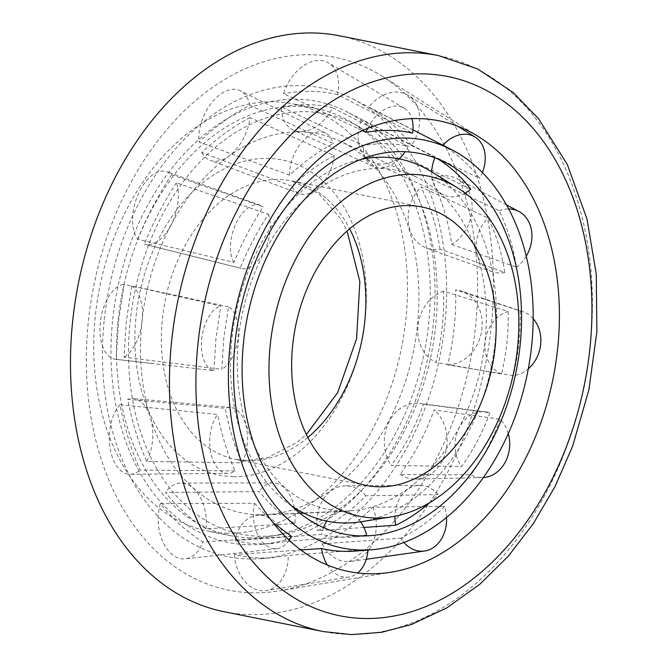 <?xml version="1.0" encoding="UTF-8"?>
<svg xmlns="http://www.w3.org/2000/svg" width="668" height="668" viewBox="0 0 668 668"><rect width="100%" height="100%" fill="white"/><g stroke="black" fill="none" stroke-linecap="round" stroke-linejoin="round"><path stroke-width="0.5" stroke-dasharray="3.34 2.5" d="M291.59 505.885A184.677 130.502 -78.7 0 1 235.562 314.511A184.677 130.502 -78.7 0 1 360.92 159.418M431.186 171.542A184.677 130.502 -78.7 0 1 491.498 365.713A184.677 130.502 -78.7 0 1 361.121 521.741M227.554 533.239A217.843 153.941 -78.7 0 1 207.865 531.127A217.843 153.941 -78.7 0 1 99.657 287.315A217.843 153.941 -78.7 0 1 293.344 103.907A217.843 153.941 -78.7 0 1 403.981 333.95A217.843 153.941 -78.7 0 1 227.554 533.239M250.325 537.798A217.843 153.941 -78.7 0 1 230.635 535.686A217.843 153.941 -78.7 0 1 122.428 291.874A217.843 153.941 -78.7 0 1 316.114 108.466A217.843 153.941 -78.7 0 1 353.188 123.221A217.843 153.941 -78.7 0 1 424.322 352.278A217.843 153.941 -78.7 0 1 270.532 536.329A217.843 153.941 -78.7 0 1 250.325 537.798M260.178 536.237A214.353 151.477 -78.7 0 1 137.357 280.735A214.353 151.477 -78.7 0 1 361.396 128.306A214.353 151.477 -78.7 0 1 431.394 353.689A214.353 151.477 -78.7 0 1 280.059 534.792A214.353 151.477 -78.7 0 1 260.178 536.237M259.259 514.778A193.319 136.614 -78.7 0 1 146.634 292.325A193.319 136.614 -78.7 0 1 340.137 141.215A193.319 136.614 -78.7 0 1 413.676 350.149A193.319 136.614 -78.7 0 1 265.405 514.694A193.319 136.614 -78.7 0 1 259.259 514.778M343.477 511.02A172.945 122.211 -78.7 0 1 242.726 312.014A172.945 122.211 -78.7 0 1 415.822 176.836A172.945 122.211 -78.7 0 1 481.611 363.743A172.945 122.211 -78.7 0 1 348.972 510.936A172.945 122.211 -78.7 0 1 343.477 511.02M253.214 592.817A271.676 191.983 -78.7 0 1 97.687 268.436A271.676 191.983 -78.7 0 1 382.196 76.244A271.676 191.983 -78.7 0 1 470.214 361.455A271.676 191.983 -78.7 0 1 279.232 590.854A271.676 191.983 -78.7 0 1 253.214 592.817M339.586 35.813A293.686 207.539 -78.7 0 1 488.742 345.94A293.686 207.539 -78.7 0 1 250.884 614.618A293.686 207.539 -78.7 0 1 224.339 611.771M213.894 370.665L215.981 338.359L220.807 305.969L124.139 284.292L118.47 321.859L116.115 359.326L213.894 370.665A32.991 17.911 -80.5 0 1 201.728 338.818A32.991 17.911 -80.5 0 1 220.807 305.969M104.291 319.463A239.002 168.887 -78.7 0 1 353.155 99.081A239.002 168.887 -78.7 0 1 440.145 355.443A239.002 168.887 -78.7 0 1 261.213 558.59A239.002 168.887 -78.7 0 1 104.291 319.463M171.618 174.699L263.15 206.779C252.07 223.797 242.317 242.342 233.892 262.415L137.683 239.227A37.934 20.992 -73.1 0 1 138.076 194.471A37.934 20.992 -73.1 0 1 167.042 171.785A37.934 20.992 -73.1 0 1 171.618 174.699C158.683 194.355 147.377 215.864 137.683 239.227M508.298 433.565A32.991 27.321 93 0 0 500.207 419.22L434.1 409.935C425.574 433.532 414.26 455.033 400.174 474.455L470.948 474.856A32.991 27.321 93 0 0 482.321 477.595A32.991 27.321 93 0 0 483.348 477.553M500.207 419.22C492.742 439.486 482.989 458.031 470.948 474.856M533.181 318.711A32.991 27.664 104.2 0 0 522.643 311.639A32.991 27.664 104.2 0 0 520.213 310.971L455.668 289.837C456.353 315.004 453.681 340.012 447.652 364.862L513.3 375.666A32.991 27.664 104.2 0 0 528.321 368.803M520.213 310.971C520.673 332.672 518.368 354.232 513.3 375.666M249.715 105.268L333.34 143.503C318.385 151.386 303.798 161.94 289.578 175.175L198.964 142A37.934 22.779 -66.6 0 1 211.89 102.48A37.934 22.779 -66.6 0 1 240.271 90.756A37.934 22.779 -66.6 0 1 249.715 105.268C232.347 114.261 215.43 126.502 198.964 142M446.541 517.45A32.991 25.768 85.8 0 0 444.521 506.461L372.819 507.162C357.522 522.885 340.605 535.135 322.076 543.894L400.758 538.132A32.991 25.768 85.8 0 0 403.956 542.458M444.521 506.461C431.261 519.888 416.673 530.442 400.758 538.132M362.415 130.636L283.533 93.695A37.934 25.484 -62.3 0 1 328.481 62.909A37.934 25.484 -62.3 0 1 337.507 94.597L412.557 133.099M337.507 94.597C320.506 90.547 302.52 90.247 283.533 93.695M368.026 550.056A32.991 23.413 84.1 0 0 368.076 549.313L288.25 555.467L273.112 557.646L261.213 558.59M300.825 549.964L234.276 554.565C247.244 557.63 260.194 558.657 273.112 557.646M368.076 549.313L355.485 551.058M411.471 145.549L479.582 178.348C469.22 164.704 456.937 153.698 442.742 145.332L368.736 107.256A37.934 28.382 -61.7 0 1 408.09 95.299A37.934 28.382 -61.7 0 1 411.471 145.549C399.556 129.575 385.311 116.817 368.736 107.256M291.357 536.304L203.047 541.907C187.641 532.58 173.396 519.813 160.32 503.605L254.516 503.28A32.991 20.892 86.8 0 0 276.853 548.704A32.991 20.892 86.8 0 0 289.144 540.253M272.903 522.535L254.516 503.28M451.785 244.471L516.456 267.133C513.325 246.868 507.571 228.064 499.18 210.721L431.737 179.049A37.934 30.703 -66.1 0 1 457.087 178.732A37.934 30.703 -66.1 0 1 472.009 210.311A37.934 30.703 -66.1 0 1 451.785 244.471C448.295 220.891 441.615 199.081 431.737 179.049M234.927 470.915L140.046 470.113C131.337 450.307 124.649 428.497 119.998 404.683L217.643 414.494A32.991 18.879 92.3 0 0 210.495 451.276A32.991 18.879 92.3 0 0 227.821 473.353A32.991 18.879 92.3 0 0 234.927 470.915C227.496 453.764 221.734 434.96 217.643 414.494M112.733 319.321A224.982 158.984 -78.7 0 1 347.009 111.865A224.982 158.984 -78.7 0 1 428.889 353.188A224.982 158.984 -78.7 0 1 260.453 544.428A224.982 158.984 -78.7 0 1 112.733 319.321M228.489 306.804L131.671 285.937L126.277 321.609L124.056 357.188L221.809 369.329L223.788 338.108L228.489 306.804A32.991 17.911 -80.5 0 1 238.033 337.657A32.991 17.911 -80.5 0 1 221.809 369.329M176.452 182.857C164.169 201.511 153.423 221.935 144.238 244.137L240.129 268.077C248.229 248.621 257.648 230.702 268.402 214.303L176.452 182.857A37.934 20.992 -73.1 0 1 171.158 224.924A37.934 20.992 -73.1 0 1 144.998 244.354A37.934 20.992 -73.1 0 1 144.238 244.137M489.819 412.732C482.688 432.371 473.261 450.299 461.546 466.498L391.223 465.479C404.624 447.051 415.371 426.627 423.445 404.198L489.819 412.732A32.991 27.321 93 0 0 485.761 411.839A32.991 27.321 93 0 0 458.306 429.541A32.991 27.321 93 0 0 461.546 466.498M508.148 311.48C508.69 332.455 506.461 353.297 501.468 373.996L436.012 362.398C441.765 338.801 444.303 315.054 443.619 291.148L508.148 311.48A32.991 27.664 104.2 0 0 485.085 341.782A32.991 27.664 104.2 0 0 501.468 373.996M250.016 117.643C233.516 126.16 217.459 137.783 201.819 152.529L291.908 186.205C305.635 173.321 319.73 163.117 334.2 155.594L250.016 117.643A37.934 22.779 -66.6 0 1 210.161 160.353A37.934 22.779 -66.6 0 1 201.819 152.529M363.901 527.453L317.659 530.693C335.278 522.401 351.335 510.778 365.855 495.806L438.049 494.604L429.474 502.787M332.639 107.765C316.507 103.891 299.423 103.607 281.387 106.913L363.267 145.649C379.073 142.818 394.07 143.069 408.24 146.401L332.639 107.765A37.934 25.484 -62.3 0 1 293.252 130.043A37.934 25.484 -62.3 0 1 281.387 106.913M362.59 535.92L354.19 536.938C343.385 537.79 332.564 536.947 321.717 534.408L235.036 540.571C247.319 543.501 259.576 544.487 271.818 543.518L286.288 541.422L366.69 535.16M470.69 189.186L402.186 155.878C390.889 140.681 377.362 128.557 361.605 119.505L437.991 159.017M294.88 523.528C282.046 515.721 270.181 505.083 259.267 491.615L165.489 492.458C177.905 507.88 191.432 519.996 206.07 528.831L294.88 523.528A32.991 20.892 86.8 0 0 294.438 508.548M440.02 249.072C436.738 226.669 430.392 205.953 420.99 186.948L488.108 217.977C496.307 234.685 501.877 252.863 504.808 272.494L440.02 249.072A37.934 30.703 -66.1 0 1 426.426 247.995A37.934 30.703 -66.1 0 1 420.99 186.948M241.849 462.832C234.61 446.308 229.041 428.138 225.149 408.307L127.655 399.264C132.055 421.892 138.401 442.6 146.684 461.388L241.849 462.832A32.991 18.879 92.3 0 0 246.475 428.013A32.991 18.879 92.3 0 0 230.527 407.463A32.991 18.879 92.3 0 0 225.149 408.307M116.115 359.326A37.934 20.599 -80.5 0 1 115.539 359.267A37.934 20.599 -80.5 0 1 100.417 321.909A37.934 20.599 -80.5 0 1 124.139 284.292M131.671 285.937A37.934 20.599 -80.5 0 1 142.109 321.108A37.934 20.599 -80.5 0 1 124.056 357.188M268.402 214.303A32.991 18.253 -73.1 0 1 264.236 251.135A32.991 18.253 -73.1 0 1 241.282 268.436A32.991 18.253 -73.1 0 1 240.129 268.077M233.892 262.415A32.991 18.253 -73.1 0 1 235.846 223.78A32.991 18.253 -73.1 0 1 260.453 205.335A32.991 18.253 -73.1 0 1 263.15 206.779M423.445 404.198A37.934 31.421 93 0 0 419.638 403.43A37.934 31.421 93 0 0 388.275 423.312A37.934 31.421 93 0 0 391.223 465.479M400.174 474.455A37.934 31.421 93 0 0 415.68 479.056A37.934 31.421 93 0 0 445.648 452.094A37.934 31.421 93 0 0 434.1 409.935M443.619 291.148A37.934 31.814 104.2 0 0 418.001 325.717A37.934 31.814 104.2 0 0 436.012 362.398M447.652 364.862A37.934 31.814 104.2 0 0 481.436 332.155A37.934 31.814 104.2 0 0 461.196 291.056A37.934 31.814 104.2 0 0 455.668 289.837M334.2 155.594A32.991 19.806 -66.6 0 1 299.448 193.595A32.991 19.806 -66.6 0 1 291.908 186.205M289.578 175.175A32.991 19.806 -66.6 0 1 301.819 142.242A32.991 19.806 -66.6 0 1 325.633 133.082A32.991 19.806 -66.6 0 1 333.34 143.503M438.049 494.604A32.991 25.768 85.8 0 0 419.679 485.319A32.991 25.768 85.8 0 0 394.972 516.23M365.855 495.806A37.934 29.634 85.8 0 0 345.373 485.87A37.934 29.634 85.8 0 0 317.659 530.693M322.076 543.894A37.934 29.634 85.8 0 0 350.967 561.437A37.934 29.634 85.8 0 0 372.819 507.162M408.24 146.401A32.991 22.161 -62.3 0 1 405.15 151.728M399.23 158.926A32.991 22.161 -62.3 0 1 373.562 166.608A32.991 22.161 -62.3 0 1 365.646 158.533M365.312 157.798A32.991 22.161 -62.3 0 1 363.267 145.649M367.692 128.381A32.991 22.161 -62.3 0 1 404.198 108.233A32.991 22.161 -62.3 0 1 411.847 118.662M360.586 521.825A32.991 23.413 84.1 0 0 342.183 511.446A32.991 23.413 84.1 0 0 326.794 521.098M323.529 527.62A32.991 23.413 84.1 0 0 321.717 534.408M286.288 541.422A37.934 26.929 84.1 0 0 258.382 515.187A37.934 26.929 84.1 0 0 235.036 540.571M234.276 554.565A37.934 26.929 84.1 0 0 266.223 590.587A37.934 26.929 84.1 0 0 288.25 555.467M327.454 565.086A32.991 23.413 84.1 0 0 348.997 577.01A32.991 23.413 84.1 0 0 357.639 572.969M402.186 155.878A37.934 28.382 -61.7 0 1 372.101 161.998A37.934 28.382 -61.7 0 1 361.605 119.505M465.162 193.11A32.991 24.683 -61.7 0 1 443.844 195.089A32.991 24.683 -61.7 0 1 431.712 171.86M434.86 157.79A32.991 24.683 -61.7 0 1 435.077 157.281M482.405 172.511A32.991 24.683 -61.7 0 1 479.582 178.348M294.271 507.68A32.991 20.892 86.8 0 0 273.129 482.872A32.991 20.892 86.8 0 0 259.267 491.615M206.07 528.831A37.934 24.031 86.8 0 0 180.944 483.123A37.934 24.031 86.8 0 0 165.489 492.458M160.32 503.605A37.934 24.031 86.8 0 0 162.875 541.848A37.934 24.031 86.8 0 0 185.228 558.832A37.934 24.031 86.8 0 0 203.047 541.907M504.808 272.494A32.991 26.695 -66.1 0 1 492.191 271.709A32.991 26.695 -66.1 0 1 488.108 217.977M499.18 210.721A32.991 26.695 -66.1 0 1 508.69 208.934M526.259 256.178A32.991 26.695 -66.1 0 1 516.456 267.133M146.684 461.388A37.934 21.71 92.3 0 0 151.469 421.65A37.934 21.71 92.3 0 0 133.233 398.52A37.934 21.71 92.3 0 0 127.655 399.264M119.998 404.683A37.934 21.71 92.3 0 0 109.944 447.343A37.934 21.71 92.3 0 0 130.118 474.297A37.934 21.71 92.3 0 0 140.046 470.113M307.873 437.482A142 100.342 -78.7 0 1 248.554 460.728A142 100.342 -78.7 0 1 235.72 459.359A142 100.342 -78.7 0 1 165.188 300.425A142 100.342 -78.7 0 1 291.44 180.878A142 100.342 -78.7 0 1 349.623 228.823M233.6 476.651A160.704 113.56 -78.7 0 1 159.969 236.297A160.704 113.56 -78.7 0 1 358.248 239.603A160.704 113.56 -78.7 0 1 233.6 476.651M438.55 55.611A293.686 207.539 -78.7 0 1 587.715 365.747A293.686 207.539 -78.7 0 1 349.848 634.416A293.686 207.539 -78.7 0 1 323.312 631.577M421.767 206.955L291.44 180.878L318.728 193.57L340.521 218.578L347.068 231.028M366.047 485.436L235.72 459.359L246.884 460.553L267.935 457.522L297.076 442.291L306.361 434.467M316.114 108.466L293.344 103.907M230.635 535.686L207.865 531.127M361.396 128.306L353.188 123.221M280.059 534.792L270.532 536.329M415.822 176.836L340.137 141.215M348.972 510.936L303.531 512.982M299.823 513.149L265.405 514.694M478.705 136.765L382.196 76.244M391.598 572.125L279.232 590.854M412.941 129.809L353.155 99.081M445.656 162.558L347.009 111.865M371.016 535.594L354.19 536.938M271.818 543.518L260.453 544.428M151.085 363.409L115.539 359.267M241.282 268.436L144.998 244.354M260.453 205.335L167.042 171.785M485.761 411.839L419.638 403.43M482.321 477.595L415.68 479.056M522.643 311.639L461.196 291.056M299.448 193.595L210.161 160.353M325.633 133.082L240.271 90.756M419.679 485.319L345.373 485.87M366.298 559.266L350.967 561.437M373.562 166.608L293.252 130.043M404.198 108.233L328.481 62.909M342.183 511.446L303.89 513.158M300.049 513.333L258.382 515.187M348.997 577.01L266.223 590.587M443.844 195.089L372.101 161.998M457.789 126.277L408.09 95.299M273.129 482.872L180.944 483.123M276.853 548.704L185.228 558.832M492.191 271.709L426.426 247.995M506.511 204.934L457.087 178.732M230.527 407.463L133.233 398.52M227.821 473.353L130.118 474.297"/><path stroke-width="1" d="M375.55 518.001A173.496 122.603 -78.7 0 1 276.143 311.196A173.496 122.603 -78.7 0 1 457.471 187.817A173.496 122.603 -78.7 0 1 514.126 370.247A173.496 122.603 -78.7 0 1 391.64 516.832A173.496 122.603 -78.7 0 1 375.55 518.001M391.64 516.832L361.121 521.741A184.677 130.502 -78.7 0 1 343.987 522.986A184.677 130.502 -78.7 0 1 291.59 505.885M360.92 159.418A184.677 130.502 -78.7 0 1 431.186 171.542L457.471 187.817M378.881 486.805A142 100.342 -78.7 0 1 366.047 485.436A142 100.342 -78.7 0 1 295.515 326.502A142 100.342 -78.7 0 1 421.767 206.955A142 100.342 -78.7 0 1 493.886 356.904A142 100.342 -78.7 0 1 378.881 486.805M369.588 573.787A229.834 162.416 -78.7 0 1 238.017 299.364A229.834 162.416 -78.7 0 1 478.705 136.765A229.834 162.416 -78.7 0 1 553.162 378.055A229.834 162.416 -78.7 0 1 391.598 572.125A229.834 162.416 -78.7 0 1 369.588 573.787M224.339 611.771A293.686 207.539 -78.7 0 1 78.457 283.073A293.686 207.539 -78.7 0 1 339.586 35.813L438.55 55.611A293.686 207.539 -78.7 0 0 177.429 302.88A293.686 207.539 -78.7 0 0 323.312 631.577L224.339 611.771M235.178 341.607A208.04 147.01 -78.7 0 1 451.802 149.782A208.04 147.01 -78.7 0 1 527.528 372.928A208.04 147.01 -78.7 0 1 371.775 549.756A208.04 147.01 -78.7 0 1 235.178 341.607M362.415 130.636L366.022 132.322C382.355 129.5 397.869 129.759 412.557 133.099A32.991 22.161 -62.3 0 0 411.847 118.662M300.825 549.964L321.542 548.537A32.991 23.413 84.1 0 0 327.454 565.086M371.775 549.756L355.485 551.058C344.195 551.952 332.881 551.108 321.542 548.537M289.144 540.253A32.991 20.892 86.8 0 0 291.357 536.304L272.903 522.535M243.62 341.465A194.021 137.107 -78.7 0 1 445.656 162.558A194.021 137.107 -78.7 0 1 516.272 370.673A194.021 137.107 -78.7 0 1 371.016 535.594A194.021 137.107 -78.7 0 1 243.62 341.465M429.474 502.787C419.003 512.039 407.764 519.52 395.757 525.215L363.901 527.453M360.586 521.825A32.991 23.413 84.1 0 1 366.69 535.16L362.59 535.92M437.991 159.017C450.558 166.816 461.454 176.87 470.69 189.186A32.991 24.683 -61.7 0 1 465.162 193.11M483.348 477.553A32.991 27.321 93 0 0 508.298 433.565M528.321 368.803A32.991 27.664 104.2 0 0 533.181 318.711M394.972 516.23A32.991 25.768 85.8 0 0 395.757 525.215M403.956 542.458A32.991 25.768 85.8 0 0 424.547 551.025A32.991 25.768 85.8 0 0 446.541 517.45M405.15 151.728A32.991 22.161 -62.3 0 1 399.23 158.926M365.646 158.533A32.991 22.161 -62.3 0 1 365.312 157.798M366.022 132.322A32.991 22.161 -62.3 0 1 367.692 128.381M326.794 521.098A32.991 23.413 84.1 0 0 323.529 527.62M357.639 572.969A32.991 23.413 84.1 0 0 368.026 550.056M431.712 171.86A32.991 24.683 -61.7 0 1 434.86 157.79M442.867 145.19A32.991 24.683 -61.7 0 1 475.14 137.09A32.991 24.683 -61.7 0 1 482.405 172.511M294.438 508.548A32.991 20.892 86.8 0 0 294.271 507.68M508.69 208.934A32.991 26.695 -66.1 0 1 518.861 211.48A32.991 26.695 -66.1 0 1 526.259 256.178M349.623 228.823A142 100.342 -78.7 0 1 307.873 437.482M364.803 618.493A274.991 194.321 -78.7 0 1 238.818 207.205A274.991 194.321 -78.7 0 1 578.096 212.875A274.991 194.321 -78.7 0 1 364.803 618.493M306.361 434.467L337.607 392.742L356.595 338.726L359.852 281.562L347.068 231.028M303.531 512.982L299.823 513.149M323.312 631.577L351.518 634.6L381.545 632.312L411.379 624.538L446.792 607.905L480.125 584.016L508.315 556.16L533.465 523.411L555.041 486.521L572.576 446.341L588.867 389.962L596.875 331.745L596.248 273.989L586.98 218.979L567.366 164.637L538.542 118.695L512.999 92.368L477.678 68.988L438.55 55.611M451.802 149.782L412.941 129.809M424.547 551.025L366.298 559.266M303.89 513.158L300.049 513.333M475.14 137.09L457.789 126.277M518.861 211.48L506.511 204.934"/></g></svg>
